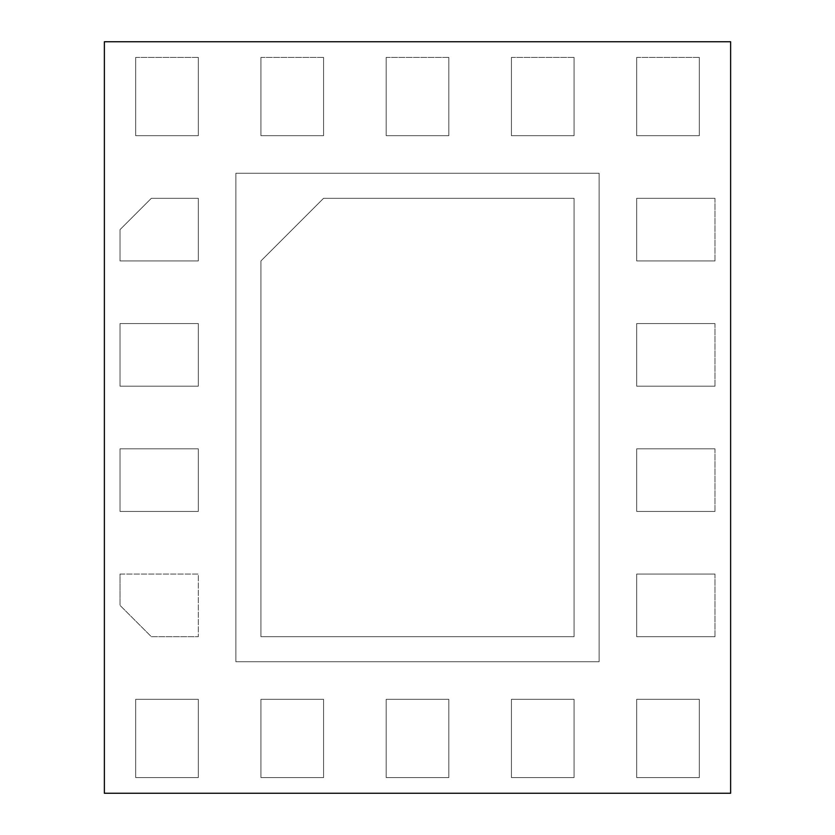 <?xml version="1.0" encoding="UTF-8"?>
<svg xmlns="http://www.w3.org/2000/svg" width="835" height="835" viewBox="0 0 835 835"><rect width="100%" height="100%" fill="white"/><g stroke="black" fill="none" stroke-linecap="round" stroke-linejoin="round"><path stroke-width="0.63" stroke-dasharray="4.17 3.13" d="M104.375 41.75L104.375 793.25L730.625 793.25L730.625 41.75L104.375 41.75M714.969 198.312L636.688 198.312L636.688 260.938L714.969 260.938L714.969 198.312L636.688 198.312L636.688 260.938L714.969 260.938L636.688 260.938L714.969 260.938L714.969 198.312L636.688 198.312L636.688 260.938L636.688 198.312L714.969 198.312L714.969 260.938L714.969 198.312M574.062 198.312L323.562 198.312L260.938 260.938L260.938 636.688L574.062 636.688L574.062 198.312L574.062 636.688L260.938 636.688L260.938 260.938L323.562 198.312L574.062 198.312L574.062 636.688L260.938 636.688L260.938 260.938L323.562 198.312L260.938 260.938L260.938 636.688L574.062 636.688L574.062 198.312L323.562 198.312L574.062 198.312M135.688 57.406L135.688 135.688L198.312 135.688L198.312 57.406L135.688 57.406L135.688 135.688L198.312 135.688L198.312 57.406L198.312 135.688L198.312 57.406L135.688 57.406L135.688 135.688L198.312 135.688L135.688 135.688L135.688 57.406L198.312 57.406L135.688 57.406M260.938 57.406L260.938 135.688L323.562 135.688L323.562 57.406L260.938 57.406L260.938 135.688L323.562 135.688L323.562 57.406L323.562 135.688L323.562 57.406L260.938 57.406L260.938 135.688L323.562 135.688L260.938 135.688L260.938 57.406L323.562 57.406L260.938 57.406M386.188 57.406L386.188 135.688L448.812 135.688L448.812 57.406L386.188 57.406L386.188 135.688L448.812 135.688L448.812 57.406L448.812 135.688L448.812 57.406L386.188 57.406L386.188 135.688L448.812 135.688L386.188 135.688L386.188 57.406L448.812 57.406L386.188 57.406M511.438 57.406L511.438 135.688L574.062 135.688L574.062 57.406L511.438 57.406L511.438 135.688L574.062 135.688L574.062 57.406L574.062 135.688L574.062 57.406L511.438 57.406L511.438 135.688L574.062 135.688L511.438 135.688L511.438 57.406L574.062 57.406L511.438 57.406M636.688 57.406L636.688 135.688L699.312 135.688L699.312 57.406L636.688 57.406L636.688 135.688L699.312 135.688L699.312 57.406L699.312 135.688L699.312 57.406L636.688 57.406L636.688 135.688L699.312 135.688L636.688 135.688L636.688 57.406L699.312 57.406L636.688 57.406M714.969 323.562L636.688 323.562L636.688 386.188L714.969 386.188L714.969 323.562L636.688 323.562L636.688 386.188L714.969 386.188L636.688 386.188L714.969 386.188L714.969 323.562L636.688 323.562L636.688 386.188L636.688 323.562L714.969 323.562L714.969 386.188L714.969 323.562M714.969 448.812L636.688 448.812L636.688 511.438L714.969 511.438L714.969 448.812L636.688 448.812L636.688 511.438L714.969 511.438L636.688 511.438L714.969 511.438L714.969 448.812L636.688 448.812L636.688 511.438L636.688 448.812L714.969 448.812L714.969 511.438L714.969 448.812M714.969 574.062L636.688 574.062L636.688 636.688L714.969 636.688L714.969 574.062L636.688 574.062L636.688 636.688L714.969 636.688L636.688 636.688L714.969 636.688L714.969 574.062L636.688 574.062L636.688 636.688L636.688 574.062L714.969 574.062L714.969 636.688L714.969 574.062M135.688 777.594L135.688 699.312L198.312 699.312L198.312 777.594L198.312 699.312L198.312 777.594L135.688 777.594L135.688 699.312L198.312 699.312L198.312 777.594L135.688 777.594L135.688 699.312L198.312 699.312L135.688 699.312L135.688 777.594L198.312 777.594L135.688 777.594M260.938 777.594L260.938 699.312L323.562 699.312L323.562 777.594L323.562 699.312L323.562 777.594L260.938 777.594L260.938 699.312L323.562 699.312L323.562 777.594L260.938 777.594L260.938 699.312L323.562 699.312L260.938 699.312L260.938 777.594L323.562 777.594L260.938 777.594M386.188 777.594L386.188 699.312L448.812 699.312L448.812 777.594L448.812 699.312L448.812 777.594L386.188 777.594L386.188 699.312L448.812 699.312L448.812 777.594L386.188 777.594L386.188 699.312L448.812 699.312L386.188 699.312L386.188 777.594L448.812 777.594L386.188 777.594M511.438 777.594L511.438 699.312L574.062 699.312L574.062 777.594L574.062 699.312L574.062 777.594L511.438 777.594L511.438 699.312L574.062 699.312L574.062 777.594L511.438 777.594L511.438 699.312L574.062 699.312L511.438 699.312L511.438 777.594L574.062 777.594L511.438 777.594M636.688 777.594L636.688 699.312L699.312 699.312L699.312 777.594L699.312 699.312L699.312 777.594L636.688 777.594L636.688 699.312L699.312 699.312L699.312 777.594L636.688 777.594L636.688 699.312L699.312 699.312L636.688 699.312L636.688 777.594L699.312 777.594L636.688 777.594M151.344 198.312L198.312 198.312L198.312 260.938L120.031 260.938L198.312 260.938L120.031 260.938L120.031 229.625L151.344 198.312L120.031 229.625L151.344 198.312L198.312 198.312L198.312 260.938L120.031 260.938L120.031 229.625L120.031 260.938L120.031 229.625L151.344 198.312L198.312 198.312L198.312 260.938L198.312 198.312L151.344 198.312M120.031 323.562L198.312 323.562L198.312 386.188L120.031 386.188L198.312 386.188L120.031 386.188L120.031 323.562L198.312 323.562L198.312 386.188L120.031 386.188L120.031 323.562L198.312 323.562L198.312 386.188L198.312 323.562L120.031 323.562L120.031 386.188L120.031 323.562M120.031 448.812L198.312 448.812L198.312 511.438L120.031 511.438L198.312 511.438L120.031 511.438L120.031 448.812L198.312 448.812L198.312 511.438L120.031 511.438L120.031 448.812L198.312 448.812L198.312 511.438L198.312 448.812L120.031 448.812L120.031 511.438L120.031 448.812M120.031 574.062L198.312 574.062L198.312 636.688L151.344 636.688L198.312 636.688L151.344 636.688L120.031 605.375L151.344 636.688L120.031 605.375L120.031 574.062L198.312 574.062L198.312 636.688L151.344 636.688L120.031 605.375L120.031 574.062L198.312 574.062L198.312 636.688L198.312 574.062L120.031 574.062L120.031 605.375L120.031 574.062M235.887 173.262L235.887 661.737L599.112 661.737L599.112 173.262L235.887 173.262L235.887 661.737L599.112 661.737L599.112 173.262L235.887 173.262L235.887 661.737L599.112 661.737L599.112 173.262L235.887 173.262L235.887 661.737L599.112 661.737L599.112 173.262L235.887 173.262"/><path stroke-width="1.25" d="M104.375 41.75L104.375 793.25L730.625 793.25L730.625 41.75L104.375 41.75"/></g></svg>
